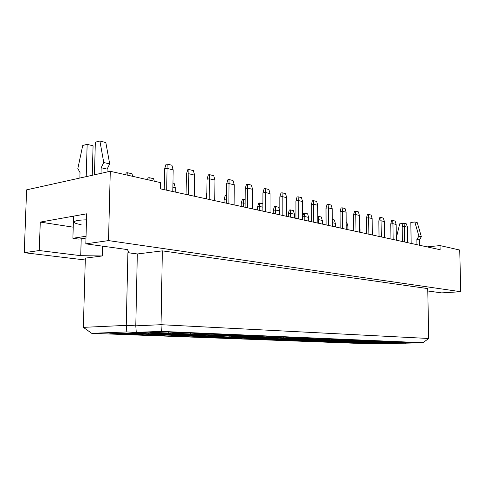 <?xml version="1.0" encoding="UTF-8"?>
<svg xmlns="http://www.w3.org/2000/svg" width="485" height="485" viewBox="0 0 485 485"><rect width="100%" height="100%" fill="white"/><g stroke="black" fill="none" stroke-linecap="round" stroke-linejoin="round"><path stroke-width="0.73" d="M86.506 219.826C78.655 220.026 74.514 220.784 74.078 222.094C74.247 223.039 76.594 223.882 81.116 224.622M427.776 290.976L441.635 292.885L460.75 291.721L459.731 250.024L440.034 245.586L427.079 246.883M440.034 245.586L440.125 249.726L160.286 188.81L160.402 182.578L110.283 171.29L108.519 240.596L85.821 243.852L86.682 213.806L40.267 222.094L39.261 250.539L80.716 255.674L102.256 255.965L85.342 258.111L83.353 327.357L126.258 325.374L135.782 325.835L161.032 324.695L428.722 338.488L422.932 342.731L161.287 331.394L136.267 332.34L126.834 331.958L91.713 333.322L373.947 343.98L422.932 342.731M39.261 250.539L24.25 252.691L85.287 259.996M110.283 171.29L26.602 189.859L24.25 252.691M460.75 291.721L108.519 240.596M428.722 338.488L427.734 288.581L162.348 250.86L137.322 253.97L127.907 252.703L129.131 252.552L127.373 249.581L85.821 243.852M162.348 250.86L161.032 324.695L161.287 331.394M127.907 252.703L126.258 325.374L126.834 331.958M102.517 246.156L102.256 255.965M369.564 343.653L359.858 343.283L371.086 343.047L380.707 343.422L369.564 343.653L369.716 343.077M387.242 343.295L377.669 342.913L389.255 342.671L398.737 343.059L387.242 343.295L387.412 342.707M405.484 342.925L396.057 342.531L408.018 342.283L417.342 342.683L405.484 342.925L405.666 342.331M357.839 343.204L347.751 342.822L359.082 342.58L369.085 342.968L357.839 343.204L357.991 342.604M375.681 342.834L365.726 342.434L377.421 342.186L387.285 342.592L375.681 342.834L375.851 342.222M394.099 342.446L384.29 342.04L396.372 341.779L406.078 342.198L394.099 342.446L394.281 341.828M345.659 342.743L335.165 342.343L346.593 342.089L357.002 342.501L345.659 342.743L345.799 342.107M363.659 342.355L353.298 341.943L365.102 341.683L375.372 342.101L363.659 342.355L363.823 341.713M382.253 341.955L372.037 341.531L384.241 341.258L394.353 341.695L382.253 341.955L382.435 341.301M332.983 342.258L322.064 341.846L333.589 341.579L344.429 342.004L332.983 342.258L333.122 341.592M351.146 341.858L340.355 341.428L352.268 341.155L362.968 341.592L351.146 341.858L351.304 341.179M369.909 341.44L359.27 340.997L371.589 340.712L382.138 341.167L369.909 341.44L370.091 340.749M319.797 341.761L308.424 341.325L320.039 341.052L331.334 341.495L319.797 341.761L319.93 341.052M338.112 341.337L326.866 340.888L338.882 340.609L350.043 341.064L338.112 341.337L338.263 340.622M357.051 340.906L345.95 340.44L358.391 340.149L369.394 340.622L357.051 340.906L357.227 340.173M306.053 341.234L294.195 340.785L305.908 340.5L317.687 340.961L306.053 341.234L306.18 340.512M324.526 340.797L312.789 340.331L324.914 340.033L336.56 340.512L324.526 340.797L324.671 340.04M343.635 340.343L332.043 339.864L344.605 339.555L356.099 340.052L343.635 340.343L343.81 339.573M291.727 340.694L279.354 340.221L291.152 339.924L303.452 340.403L291.727 340.694L291.837 339.949M310.345 340.234L298.093 339.749L310.321 339.439L322.489 339.936L310.345 340.234L310.485 339.445M329.63 339.761L317.511 339.257L330.188 338.936L342.21 339.451L329.63 339.761L329.794 338.942M276.777 340.124L263.852 339.633L275.741 339.318L288.593 339.821L276.777 340.124L276.874 339.367M295.541 339.645L282.731 339.136L295.056 338.815L307.787 339.336L295.541 339.645L295.662 338.839M314.989 339.148L302.313 338.621L315.104 338.287L327.684 338.827L314.989 339.148L315.141 338.287M261.16 339.53L247.647 339.015L259.614 338.688L273.061 339.215L261.16 339.53L261.239 338.754M280.063 339.027L266.659 338.5L279.081 338.16L292.406 338.706L280.063 339.027L280.172 338.203M299.669 338.512L286.392 337.96L299.3 337.608L312.479 338.172L299.669 338.512L299.809 337.627M244.828 338.906L230.69 338.372L242.736 338.027L256.814 338.578L244.828 338.906L244.895 338.112M263.864 338.384L249.823 337.827L262.343 337.469L276.304 338.045L263.864 338.384L263.955 337.536M283.628 337.845L269.708 337.263L282.725 336.893L296.547 337.487L283.628 337.845L283.749 336.936M227.738 338.257L212.921 337.693L225.04 337.336L239.796 337.912L227.738 338.257L227.786 337.445M246.895 337.712L232.176 337.123L244.779 336.754L259.426 337.354L246.895 337.712L246.968 336.845M266.805 337.142L252.2 336.535L265.313 336.147L279.833 336.772L266.805 337.142L266.914 336.214M209.829 337.578L194.291 336.984L206.477 336.608L221.96 337.214L209.829 337.578L209.859 336.742M229.108 337.002L213.655 336.39L226.331 335.996L241.718 336.626L229.108 337.002L229.156 336.111M249.151 336.408L233.806 335.765L247.01 335.359L262.282 336.014L249.151 336.408L249.235 335.456M191.048 336.863L174.733 336.244L186.974 335.844L203.239 336.481L191.048 336.863L191.054 336.008M210.423 336.263L194.182 335.614L206.931 335.202L223.118 335.862L210.423 336.263L210.454 335.347M230.599 335.632L214.455 334.959L227.744 334.529L243.822 335.22L230.599 335.632L230.66 334.656M171.326 336.111L154.175 335.462L166.452 335.044L183.572 335.717L171.326 336.111L171.302 335.232M190.793 335.481L173.697 334.802L186.507 334.365L203.548 335.062L190.793 335.481L190.793 334.541M211.078 334.82L194.067 334.11L207.435 333.656L224.385 334.383L211.078 334.82L211.108 333.813M150.586 335.323L132.532 334.638L144.845 334.201L162.875 334.905L150.586 335.323L150.538 334.42M170.126 334.656L152.114 333.941L164.967 333.486L182.942 334.22L170.126 334.656L170.096 333.692M190.508 333.959L172.557 333.213L185.998 332.734L203.888 333.504L190.508 333.959L190.508 332.928M128.755 334.492L109.725 333.771L122.05 333.31L141.074 334.05L128.755 334.492L128.677 333.565M148.343 333.789L129.331 333.037L142.226 332.552L161.202 333.328L148.343 333.789L148.283 332.801M168.798 333.056L149.841 332.267L163.33 331.758L182.245 332.571L168.798 333.056L168.774 331.995M137.322 253.97L135.782 325.835L136.267 332.34M81.213 238.778L80.716 255.674M40.267 222.094L73.223 227.174M91.713 333.322L83.353 327.357M405.684 343.077L405.314 343.356M125.639 174.745L126.221 172.921L127.27 172.69L132.011 173.775L132.696 176.34M127.27 172.69L127.155 175.085M172.818 191.539L173.175 169.908L167.058 168.416L166.682 190.205M167.186 164.063L167.058 168.416L164.597 168.932L166.04 164.312L167.186 164.063L171.902 165.239L173.175 169.908M164.597 168.932L164.233 189.671M147.501 179.674L148.058 177.892L149.107 177.674L153.606 178.698L154.285 181.202M149.107 177.674L149.022 180.014M194.333 196.225L194.618 175.158L188.823 173.739L188.519 194.958M188.901 169.489L188.823 173.739L186.373 174.23L187.756 169.726L188.901 169.489L193.363 170.611L194.618 175.158M186.373 174.23L186.076 194.424M175.218 192.06L175.291 187.64L172.89 187.107M172.957 183.118L174.133 183.385L175.291 187.64M206.828 195.285L206.119 195.406L206.083 198.777M206.119 195.406L206.852 192.988M245.131 203.227L243.428 202.845L241.227 203.203L242.367 199.353L245.155 199.59M243.391 199.189L243.403 206.901M241.227 203.203L241.209 206.428M279.639 214.794L279.645 210.933L275.45 209.993L275.444 213.879M275.359 206.483L275.45 209.993L273.279 210.32L274.346 206.634L275.359 206.483L278.596 207.216L279.645 210.933M273.279 210.32L273.273 213.406M214.734 200.663L214.946 180.129L209.447 178.783L209.217 199.462M209.478 174.636L209.447 178.783L207.01 179.25L208.344 174.861L209.478 174.636L213.715 175.697L214.946 180.129M207.01 179.25L206.786 198.935M252.497 208.883L252.594 189.338L247.629 188.125L247.514 207.798M247.58 184.167L247.629 188.125L245.222 188.544L246.459 184.367L247.58 184.167L251.406 185.124L252.594 189.338M245.222 188.544L245.107 207.277M286.696 216.328L286.702 197.686L282.191 196.583L282.179 215.346M282.082 192.794L282.191 196.583L279.821 196.965L280.973 192.975L282.082 192.794L285.556 193.66L286.702 197.686M279.821 196.965L279.803 214.825M317.82 223.1L317.742 205.276L313.631 204.27L313.698 222.203M313.468 200.638L313.631 204.27L311.297 204.621L312.382 200.808L313.468 200.638L316.638 201.433L317.742 205.276M311.297 204.621L311.358 221.694M194.74 196.31L194.794 191.993L194.394 191.902M194.412 190.587L194.794 191.993M226.471 199.062L224.082 199.396L225.258 195.461L226.501 195.334M226.289 195.285L226.259 203.173M224.082 199.396L224.052 202.694M262.888 207.192L259.796 206.501L257.608 206.84L258.711 203.076L262.9 203.639M259.73 202.912L259.778 210.472M257.608 206.84L257.596 209.993M294.462 218.02L294.456 214.237L290.436 213.339L290.436 217.141M290.321 209.896L290.436 213.339L288.284 213.655L289.315 210.041L290.321 209.896L293.419 210.599L294.456 214.237M288.284 213.655L288.284 216.674M234.091 204.876L234.243 184.852L229.023 183.572L228.853 203.736M229.011 179.523L229.023 183.572L226.604 184.015L227.883 179.735L229.011 179.523L233.036 180.529L234.243 184.852M226.604 184.015L226.434 203.209M270.012 212.697L270.054 193.612L265.325 192.454L265.265 211.666M265.246 188.58L265.325 192.454L262.937 192.854L264.131 188.774L265.246 188.58L268.896 189.496L270.054 193.612M262.937 192.854L262.876 211.145M302.616 219.796L302.579 201.566L298.275 200.517L298.305 218.856M298.136 196.807L298.275 200.517L295.923 200.881L297.038 196.983L298.136 196.807L301.452 197.637L302.579 201.566M295.923 200.881L295.947 218.341M332.352 226.265L332.243 208.823L328.309 207.865L328.412 225.41M328.121 204.306L328.309 207.865L325.999 208.198L327.048 204.464L328.121 204.306L331.158 205.064L332.243 208.823M325.999 208.198L326.09 224.901M85.984 238.056L78.903 239.123L72.883 238.268L86.039 236.262M73.562 216.146L72.883 238.268M92.247 175.291L93.078 145.809L87.148 144.33L82.723 145.476L77.836 168.568L80.025 172.575L79.861 178.037M86.215 176.631L87.148 144.33M107.046 172.005L107.124 169.095L109.695 163.906L105.833 142.548L99.904 141.02L95.345 142.202L94.442 174.806M109.695 163.906L103.748 162.511L99.904 141.02M107.124 169.095L101.165 167.743L103.748 162.511M101.019 173.345L101.165 167.743M396.354 238.929L397.53 240.451M403.047 223.427L399.682 223.834L396.336 237.899M419.404 245.216L419.307 239.966L421.38 236.735L417.239 222.621L414.79 221.991L410.807 222.476L411.177 243.421M421.38 236.735L418.943 236.165L414.79 221.991M419.307 239.966L416.857 239.414L418.943 236.165M416.954 244.683L416.857 239.414M308.66 221.112L308.648 217.407L304.798 216.546L304.804 220.269M304.659 213.164L304.798 216.546L302.658 216.843L303.665 213.309L304.659 213.164L307.629 213.843L308.648 217.407M302.658 216.843L302.664 219.802M335.365 226.919L335.341 223.361L332.328 222.694M332.31 219.475L334.353 219.941L335.341 223.361M360.022 232.291L359.985 228.865L359.549 228.768M359.53 227.301L359.985 228.865M346.26 229.296L346.12 212.218L342.355 211.296L342.489 228.471M342.143 207.81L342.355 211.296L340.064 211.618L341.076 207.962L342.143 207.81L345.047 208.538L346.12 212.218M340.064 211.618L340.185 227.968M372.353 234.97L372.153 218.589L368.697 217.741L368.885 234.219M368.448 214.388L368.697 217.741L366.448 218.038L367.4 214.528L368.448 214.388L371.122 215.055L372.153 218.589M366.448 218.038L366.624 233.728M396.372 240.202L396.13 224.452L392.941 223.676L393.177 239.505M392.668 220.445L392.941 223.676L390.734 223.943L391.637 220.572L392.668 220.445L395.129 221.057L396.13 224.452M390.734 223.943L390.958 239.02M322.289 224.076L322.27 220.445L318.572 219.62L318.584 223.27M317.79 216.389L321.264 216.953L322.27 220.445M318.415 216.304L318.572 219.62L317.802 219.723M347.933 229.66L347.903 226.168L346.229 225.792M346.205 222.645L346.933 222.809L347.903 226.168M366.593 230.975L366.43 233.685M366.399 230.999L366.587 230.32M359.579 232.194L359.409 215.473L355.802 214.588L355.966 231.406M355.578 211.169L355.802 214.588L353.535 214.897L354.517 211.314L355.578 211.169L358.36 211.866L359.409 215.473M353.535 214.897L353.686 230.908M384.605 237.638L384.381 221.578L381.064 220.766L381.277 236.916M380.804 217.474L381.064 220.766L378.833 221.051L379.767 217.613L380.804 217.474L383.368 218.117L384.381 221.578M378.833 221.051L379.04 236.425M407.685 242.664L407.418 227.216L404.351 226.465L404.611 241.997M404.066 223.294L404.351 226.465L402.168 226.725L403.047 223.415L404.066 223.294L406.43 223.888L407.418 227.216M402.168 226.725L402.411 241.518"/></g></svg>

